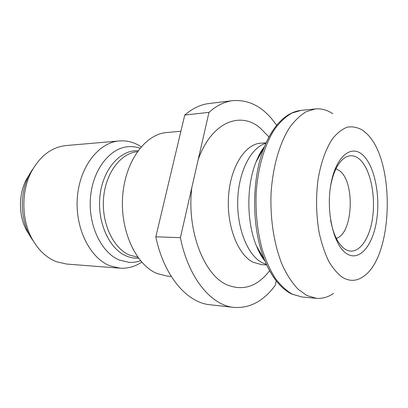 <?xml version="1.0" encoding="UTF-8"?>
<svg xmlns="http://www.w3.org/2000/svg" width="408" height="408" viewBox="0 0 408 408"><rect width="100%" height="100%" fill="white"/><g stroke="black" fill="none" stroke-linecap="round" stroke-linejoin="round"><path stroke-width="0.61" d="M184.748 115.046C192.52 108.37 200.609 104.53 209.029 103.525L232.922 100.633C224.63 101.623 216.648 105.529 208.978 112.358L184.748 115.046L155.825 236.813L180.402 237.675C188.46 278.261 211.431 305.51 233.901 307.403C249.895 308.468 263.711 301.058 275.354 285.177L276.18 280.786M276.634 125.343C264.532 107.676 249.956 99.44 232.922 100.633M233.901 307.403L209.982 304.74C187.17 302.787 163.95 276.206 155.825 236.813M208.978 112.358L180.402 237.675M171.248 276.445L167.331 276.124L157.131 273.569C136.094 265.052 120.044 231.112 122.67 196.202C125.134 161.257 145.33 134.105 166.648 132.544L180.902 131.233M141.178 146.768L140.082 146.074C133.554 142.096 126.638 140.388 119.335 140.939C98.935 142.387 79.784 166.413 77.372 197.161C74.802 227.883 89.821 257.958 109.874 265.771L119.942 268.173L66.677 264.063L56.564 261.768C46.466 257.82 38.25 250.084 31.916 238.553C21.303 219.116 21.165 190.934 31.595 171.396C40.346 155.678 51.852 147.064 66.116 145.554L119.335 140.939M141.729 262.14C134.946 266.664 127.684 268.678 119.942 268.173M29.927 173.742L26.347 179.546C18.401 194.443 18.503 215.633 26.586 230.454L30.223 236.222M335.983 168.718L339.675 170.819C355.394 182.351 352.981 233.927 336.309 238.343M330.597 220.116C333.081 233.228 337.294 242.444 343.225 247.763L344.984 249.099C356.587 256.724 368.965 241.837 372.407 218.923C376.003 196.105 370.479 168.999 359.713 159.375C354.18 154.566 348.544 154.52 342.807 159.232C336.921 164.608 332.8 173.864 330.439 186.997M362.824 155.06C374.544 165.76 380.506 195.401 376.62 220.376C372.897 245.443 359.458 261.956 346.724 253.715C333.917 245.907 325.824 212.456 330.822 184.625C335.636 156.677 351.191 143.978 362.824 155.06M366.369 133.339L362.426 130.106C357.52 127.306 352.471 126.327 347.285 127.163C342.123 129.107 337.212 132.957 332.551 138.705C325.89 148.614 320.759 162.971 317.995 179.959C315.777 197.804 316.175 215.399 319.178 232.754C321.606 243.596 324.809 253.128 328.777 261.35C333.081 268.602 337.763 274.013 342.827 277.588C349.804 281.51 356.572 281.219 363.12 276.7C393.756 257.081 395.643 159.732 366.369 133.339M332.775 113.704C327.221 109.976 321.417 108.385 315.364 108.936L306.382 111.608C300.461 115.102 294.882 120.406 289.639 127.52C279.592 143.152 272.682 167.035 271.075 193.377C270.004 219.841 274.395 246.442 282.846 266.256C287.365 275.558 292.414 283.183 297.998 289.129L306.729 295.469L316.261 298.319L301.935 296.993L292.266 294.163C286.238 290.618 280.551 285.299 275.206 278.2C270.173 270.142 265.873 260.656 262.298 249.757C257.53 232.239 255.474 213.527 256.137 193.616C257.769 167.698 264.767 144.187 274.956 128.775C280.27 121.752 285.931 116.515 291.939 113.057L301.053 110.395L315.364 108.936M333.627 293.383C328.108 297.167 322.32 298.809 316.261 298.319M139.995 148.17C136.201 146.885 132.33 146.385 128.372 146.681C109.982 147.844 92.754 169.58 90.479 197.446C88.057 225.287 101.368 252.751 119.391 260.044L128.923 262.349C132.881 262.604 136.746 262.074 140.525 260.748M33.206 240.863C18.839 221.83 18.681 188.241 32.864 169.075M198.206 159.589C211.308 122.4 239.889 110.945 259.886 127.719L268.979 136.986M269.611 270.708C257.443 286.416 243.387 291.19 227.445 285.019C204.189 275.68 186.415 230.576 191.842 187.517M137.787 257.203L129.423 255.056C113.291 248.283 101.475 223.411 103.566 198.212C105.529 172.982 120.778 153.082 137.287 151.74M138.48 258.157C134.349 258.402 130.259 257.662 126.215 255.938C109.069 248.849 96.823 221.758 100.042 195.31C103.107 168.82 120.549 149.609 137.975 150.781M273.467 129.586C270.004 134.609 266.929 140.51 264.246 147.283C251.231 178.99 251.466 228.878 264.782 260.457C267.531 267.209 270.662 273.08 274.176 278.072M265.159 261.38C261.844 257.132 258.942 251.976 256.459 245.912C246.463 222.192 246.289 185.722 256.061 161.91C258.488 155.82 261.339 150.639 264.614 146.36M266.506 264.481L262.14 262.721C247.738 255.352 236.722 228.281 237.737 199.736C238.654 171.176 251.303 147.206 265.929 143.244M266.71 264.92L261.314 264.588L252.924 262.176C237.706 254.566 226.425 225.456 228.546 196.049C230.551 166.612 245.254 143.973 260.738 143.188L266.128 142.805M26.586 230.454L31.916 238.553M26.347 179.546L31.595 171.396M263.063 148.497C260.707 151.597 258.371 156.07 256.061 161.91L264.246 147.283C269.724 133.758 276.553 123.772 284.728 117.326C289.991 113.307 295.433 110.996 301.053 110.395M263.588 259.259C261.202 256.178 258.825 251.726 256.459 245.912L264.782 260.457C271.85 277.353 280.775 288.527 291.562 293.979L301.935 296.993"/></g></svg>
